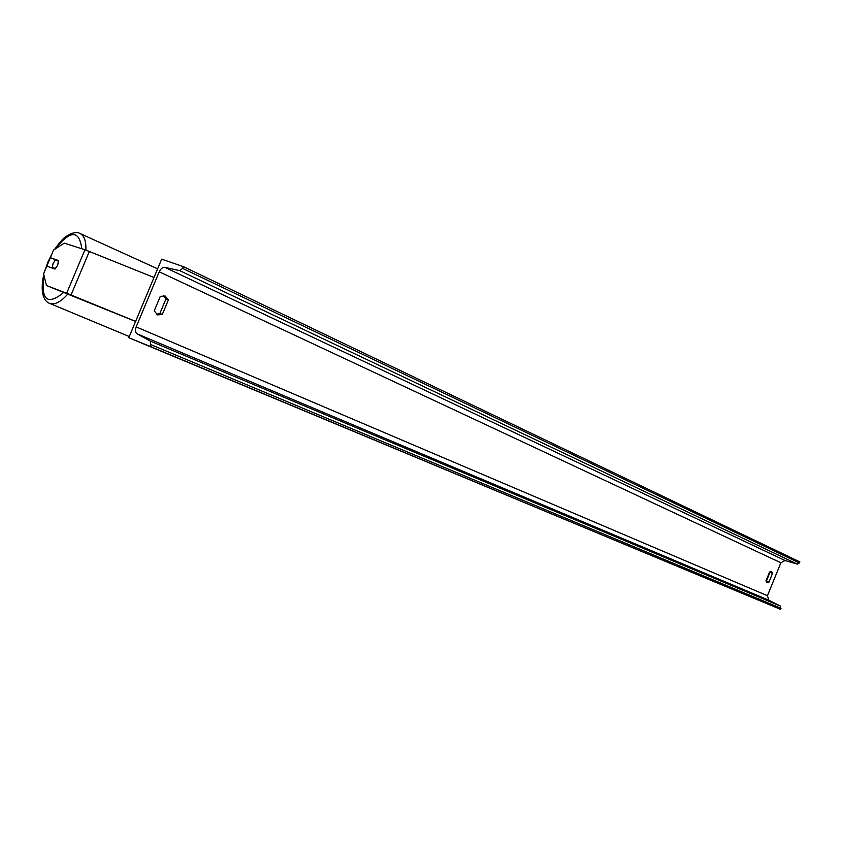 <?xml version="1.0" encoding="UTF-8"?>
<svg xmlns="http://www.w3.org/2000/svg" width="842" height="842" viewBox="0 0 842 842"><rect width="100%" height="100%" fill="white"/><g stroke="black" fill="none" stroke-linecap="round" stroke-linejoin="round"><path stroke-width="1.26" d="M84.926 249.769L66.676 293.227L46.468 285.533L43.584 273.861L46.826 266.146L54.972 269.051L57.666 265.125L58.54 260.557L50.362 257.726L53.604 250.011L64.287 243.117L85.726 250.042L154.002 277.492M46.468 285.533L135.594 321.465M58.572 260.936L50.362 257.726M66.676 293.227L135.625 321.391M58.582 261.178L57.666 265.125L55.456 268.609L52.204 267.451L53.109 263.525L55.309 260.041L58.582 261.178M52.204 267.451L55.277 268.787M161.675 259.157L128.784 337.726L150.002 346.367L150.75 344.588L150.276 341.073L137.078 333.821C135.309 332.495 135.004 330.19 136.172 326.906L159.233 271.808C160.759 268.661 162.643 267.177 164.895 267.367L179.735 270.64L182.619 268.387L183.356 266.619L161.675 259.157M150.002 346.367L780.597 609.366L128.784 337.726M163.601 295.616L165.895 299.089L159.864 313.508L156.444 314.255M766.167 581.759L770.251 571.529M772.524 573.339L771.588 571.381L769.588 572.002L765.999 580.812L766.988 582.769L768.957 582.117L772.524 573.339L770.419 572.507M168.368 300.005L162.327 314.455L157.612 314.897L154.223 310.877L160.296 296.352L165.232 296.047L168.368 300.005L165.895 299.089M780.597 609.366L780.313 606.04L768.872 600.22L767.451 595.726L780.871 562.782L785.028 560.509L797.363 564.129L799.9 561.93L183.356 266.619M162.327 314.455L159.864 313.508M768.957 582.117L766.851 581.275M89.336 251.432L71.054 294.984M81.779 248.758C79.295 229.813 70.423 229.898 55.162 249.011M51.362 255.347L45.426 269.472M54.583 249.39C64.634 235.602 65.708 236.949 70.381 233.908C74.591 232.35 77.79 232.203 79.979 233.476C84.242 235.602 86.21 241.138 85.873 250.095M43.9 275.134C40.658 300.205 47.31 305.941 63.845 292.332M67.949 293.89C60.813 302.004 54.698 305.151 49.594 303.362L129.279 336.547M767.451 595.726L136.172 326.906M780.871 562.782L159.233 271.808M781.029 608.303L150.75 344.588M799.468 562.982L182.619 268.387M797.363 564.129L179.735 270.64M785.028 560.509L164.895 267.367M768.872 600.22L137.078 333.821M780.313 606.04L150.276 341.073M52.288 253.158L47.826 262.22L44.489 271.692M79.979 233.476L157.633 268.83M43.752 274.534C39.206 295.837 45.678 302.046 49.594 303.362"/></g></svg>
